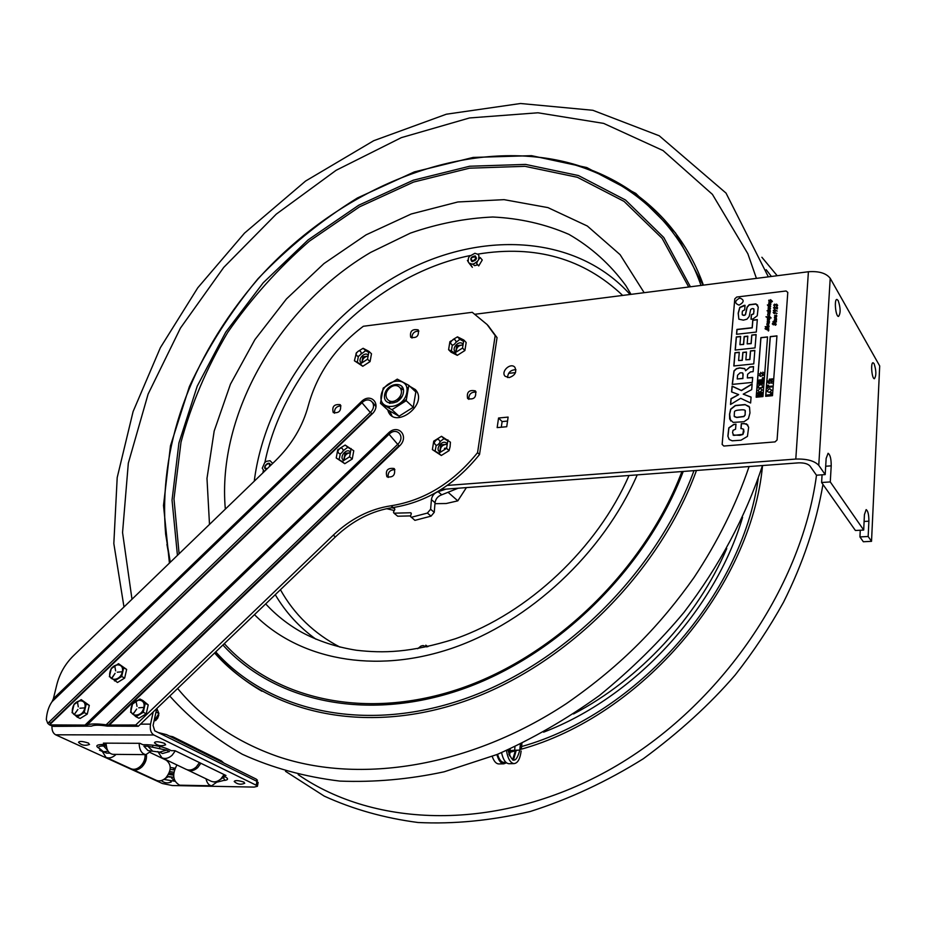 <?xml version="1.0" encoding="UTF-8"?>
<svg xmlns="http://www.w3.org/2000/svg" width="926" height="926" viewBox="0 0 926 926"><rect width="100%" height="100%" fill="white"/><g stroke="black" fill="none" stroke-linecap="round" stroke-linejoin="round"><path stroke-width="1.39" d="M506.73 426.724L497.158 427.604L498.558 418.008L508.119 417.094L506.73 426.724M507.541 421.064L502.123 421.573L501.302 427.222M502.123 421.573L498.558 418.008M346.046 496.567L346.972 496.498M441.17 489.484L798.501 462.861C803.988 462.699 807.808 463.741 809.961 465.975L816.454 475.212L825.193 474.587L826.154 458.405L828.087 453.289C830.182 454.666 831.224 458.856 831.212 465.836L830.275 481.925L821.605 482.515L822.068 474.806M349.646 456.541L348.882 457.247M446.633 448.091L444.573 448.265L444.341 449.7M515.921 369.682C510.793 369.821 508.004 372.437 507.552 377.553M406.213 399.476L402.787 402.197M509.126 377.6L505.156 376.292C500.41 371.662 510.596 362.159 514.844 367.252C516.986 372.055 515.076 375.505 509.126 377.6M838.18 300.545C840.646 307.976 840.762 313.277 838.516 316.426C835.599 316.75 833.967 298.913 836.965 299.434L838.18 300.545M874.098 363.663C876.332 370.62 876.424 375.632 874.41 378.722C871.817 379.012 870.44 362.24 873.091 362.749L874.098 363.663M821.605 482.515L855.404 530.494L863.692 530.042L864.433 514.636L866.157 509.613C867.975 510.839 868.877 514.706 868.889 521.188L868.16 536.49L859.941 536.93L860.266 530.228M859.941 536.93L863.333 541.756L871.528 541.328L879.7 365.944L830.217 278.321L818.758 465.338L825.193 474.587M868.16 536.49L871.528 541.328M830.275 481.925L863.692 530.042M475.246 314.227L808.41 271.746C818.943 270.982 826.212 273.182 830.217 278.321M447.281 485.421L795.793 459.065C806.835 458.729 814.486 460.824 818.758 465.338M330.501 490.606L329.54 489.727M350.919 492.701L349.993 492.771M455.742 351.949L456.738 345.699L462.919 344.97C458.393 345.294 456.159 347.644 456.217 352.054M343.754 460.234L345.039 453.3L350.19 452.826M361.765 362.899L362.899 356.823L367.981 356.197M439.723 451.761L440.834 444.839L447.108 444.283C442.13 444.677 439.919 447.281 440.475 452.12C433.877 449.978 442.524 438.449 446.945 443.531L447.189 443.82M396.907 401.861L402.278 396.073M515.493 372.611L508.605 373.352M473.024 260.877C465.871 256.953 481.821 254.719 473.024 260.877M267.429 468.487L266.873 468.602C261.167 467.607 270.948 459.759 269.443 466.542M749.099 466.542C736.077 504.763 717.719 541.733 694.049 577.465C660.77 624.425 623.244 664.127 566.469 703.552C469.76 767.411 359.589 784.253 277.997 756.588C236.743 742.189 203.28 719.49 177.63 688.493M131.99 599.238L122.556 532.543L128.32 463.162L148.102 394.129L180.443 328.093L223.745 267.382L276.272 214.137L336.15 170.28L401.34 137.638L469.494 117.961L537.948 112.787L603.636 123.389L663.051 150.568L712.418 194.367L747.849 253.736L756.426 278.379M696.468 470.466C659.092 573.391 565.173 666.5 464.447 701.306C363.524 736.135 267.244 712.673 214.601 652.969M169.423 563.101L163.497 505.48L170.477 445.776L189.39 386.57C207.412 348.083 230.273 312.143 257.995 278.749C288.009 247.381 321.172 220.446 357.471 197.944L414.339 171.912L473.186 157.42L531.559 155.672L586.771 167.548L635.826 193.441L675.61 233.051L703.077 285.173M472.596 261.63L472.931 260.889M475.767 258.366L476.543 258.123M477.77 264.824L474.621 265.646L472.538 264.06M269.674 465.57L270.392 465.176M693.991 470.651C656.569 572.592 563.483 664.648 463.695 699.188C363.698 733.762 268.216 710.821 215.723 651.892M170.28 562.279L165.638 534.128C158.485 449.064 188.128 360.33 257.891 279.131C326.797 202.134 425.879 152.871 519.104 155.823C599.643 158.404 672.635 204.345 701.028 285.44M475.466 390.946C476.589 397.358 473.985 399.916 467.642 398.608C466.415 392.161 468.996 389.591 475.42 390.899L475.466 390.946M476.161 392.068C471.091 391.872 468.649 394.314 468.845 399.384M394.395 468.857C395.495 475.096 393.006 477.747 386.929 476.786C385.204 470.501 387.566 467.734 394.048 468.498L394.395 468.857M394.881 469.609C389.846 469.841 387.612 472.457 388.191 477.457M340.455 404.975C341.358 410.878 338.962 413.401 333.244 412.568C331.786 406.641 334.089 404.014 340.155 404.674L340.455 404.975M340.965 405.854C336.381 406.19 334.24 408.644 334.552 413.227M418.228 329.911C419.165 335.953 416.665 338.407 410.716 337.295C409.686 331.23 412.174 328.765 418.182 329.876L418.228 329.911M418.911 331.103C414.281 331.103 411.977 333.418 411.966 338.048M361.221 401.768L361.973 402.752C369.59 394.951 378.387 405.067 370.307 412.452L47.747 723.368L49.518 724.884L371.893 414.188C382.253 404.708 370.956 391.779 361.221 401.768L53.372 698.713L52.064 701.665C48.719 706.411 46.809 712.372 46.312 719.548L47.747 723.368M370.307 412.452L361.973 402.752L52.064 701.665M85.03 725.081L87.16 724.838C91.014 723.657 97.346 723.646 106.143 724.803L109.337 725.046L399.349 446.135C409.917 436.482 398.168 423.032 388.237 433.218L85.03 725.081L49.541 724.896L53.361 726.378L91.442 726.146C94.128 724.896 99.429 724.896 107.358 726.123L138.298 726.273L335.444 536.872C352.818 520.458 372.055 510.677 393.156 507.517C426.516 502.193 455.303 484.518 479.529 454.504L497.054 337.62L488.291 325.848M87.16 724.838L389.047 434.259L397.705 444.341L106.143 724.803M50.479 723.958L49.414 721.759M50.224 723.576L371.824 413.621L370.504 412.255M372.877 402.613L375.933 406.63M367.992 356.093C364.277 356.753 362.332 358.929 362.135 362.633M350.213 452.71C346.092 453.474 344.136 455.916 344.356 460.025M415.774 390.054L411.977 388.341M407.891 388.029L406.896 388.133M403.285 389.059L401.444 389.858M390.645 401.49L389.996 403.389M389.337 407.058L389.314 408.111M389.638 411.051L391.918 415.762M108.504 725.023L398.956 445.684M388.237 433.218L389.047 434.259C396.814 426.307 405.958 436.817 397.705 444.341L399.349 446.135M53.372 698.713L56.856 684.511C59.727 673.433 65.225 663.884 73.351 655.851L275.439 460.754C291.887 444.526 302.86 426.087 308.358 405.438C317.143 373.641 335.478 347.25 363.351 326.265L472.26 312.305L487.064 324.505L495.178 335.571L477.561 452.629C453.277 482.712 424.444 500.422 391.038 505.781C369.902 508.953 350.63 518.768 333.233 535.216L135.717 725L109.337 725.046M84.995 705.103L85.597 705.427M456.113 352.123C450.244 349.796 458.659 339.448 462.769 343.94L463.012 344.206M361.603 363.015C356.637 360.538 364.381 351.093 368.166 355.017M343.951 460.326C338.326 457.953 346.359 447.443 350.375 451.923M409.963 386.42L415.38 389.591C429.34 404.523 393.365 430.879 387.762 409.905M497.054 337.62L495.178 335.571M479.529 454.504L477.561 452.629M138.298 726.273L135.717 725M434.954 503.675L446.216 503.512L457.803 500.85L466.403 487.597M457.803 500.85L448.497 492.667M398.516 400.738L401.282 397.752M389.533 388.202C397.867 380.54 406.421 391.258 397.925 398.863C389.487 406.537 381.072 395.703 389.533 388.202M272.707 463.394L270.01 460.697L266.445 461.333L264.72 462.595L262.266 468.174L264.315 471.484M270.392 465.628C270.184 458.995 260.738 468.116 266.561 469.32M470.2 263.841L472.364 267.325L469.019 263.077L472.179 264.142L474.147 263.702L477.584 261.155L476.577 263.459L478.719 265.912L482.261 259.986L480.131 257.521L477.584 261.155M478.684 259.326L478.939 255.715L478.059 254.337L474.899 253.284L469.517 256.259L468.417 258.088L468.151 261.688L467.41 260.391L468 261.051M469.019 263.077L468.151 261.688M471.855 261.514C476.161 260.704 477.284 258.829 475.223 255.9C470.929 256.71 469.806 258.574 471.855 261.514M427.905 646.661L425.81 645.179L426.805 646.904L423.136 645.549L420.983 646.047L417.672 648.709M497.563 754.308C499.079 759.424 501.151 762.121 503.79 762.399L504.114 762.387M509.439 755.813L510.388 750.882L515.388 750.755L512.541 759.91M514.983 746.726L514.613 750.245L519.775 750.118C516.129 763.464 512.159 763.406 507.865 749.944M520.389 744.18L519.775 750.118M501.556 752.653C503.096 759.586 505.527 763.267 508.837 763.718L509.184 763.718M513.432 760.269L515.979 751.16M506.453 750.558C507.818 758.637 510.342 762.989 514.034 763.614C517.727 763.186 520.099 758.984 521.141 751.032M521.326 749.157L521.917 743.451M509.751 749.111L508.883 754.354M496.903 754.574C498.535 760.42 500.839 763.499 503.802 763.834L506.476 762.804M492.227 756.438C493.894 761.207 496.035 763.707 498.639 763.938L498.987 763.927M501.383 762.874L502.262 761.971M510.145 748.926L509.971 750.604L514.995 750.234M415.832 391.987L413.239 407.255L399.071 416.202L387.658 409.836L380.482 403.342L391.941 409.709L406.19 400.692L408.817 385.343L415.832 391.987M406.19 400.692L413.239 407.255M391.941 409.709L399.071 416.202M406.688 387.195L407.926 387.913M408.817 385.343L397.289 379.128L398.782 380.54M401.039 388.631L402.613 387.346M397.289 379.128L383.202 388.098L383.839 388.688M386.096 390.784L386.941 391.559M388.457 407.602L388.642 406.977M389.545 403.308L389.869 401.34M383.202 388.098L380.482 403.342M381.188 395.113C384.001 378.445 409.813 375.551 406.861 392.392C404.049 409.327 377.993 411.908 381.188 395.113M384.626 394.742C382.311 407.023 401.328 405.102 403.377 392.763C405.565 380.459 386.674 382.542 384.626 394.742M156.031 712.001L158.936 713.483L156.818 708.483M153.971 721.342L158.936 713.483M76.835 715.624L77.738 716.4M87.241 714.096L89.301 705.392L86.245 703.899L84.185 712.615L87.241 714.096L80.134 718.472L77.066 717.013L72.98 713.136M84.185 712.615L77.066 717.013M89.301 705.392L81.21 699.628L86.245 703.899M74.497 704.188L81.21 699.628M75.55 712.383L75.411 712.985M72.054 712.696L74.138 704.015M72.645 708.135C74.659 698.505 87.345 698.354 84.775 708.043C82.761 717.754 70.017 717.789 72.645 708.135M78.282 706.862L77.471 702.047L78.282 706.862M77.865 709.466L74.566 714.189L77.865 709.466M79.879 708.228L84.324 707.892L79.879 708.228M113.91 679.545L115.032 680.46M124.663 678.063L126.642 669.429L123.679 667.854L121.688 676.501L124.663 678.063L117.509 682.485L110.425 677.265M111.791 678.006L115.079 673.306L112.011 678.098M121.688 676.501L114.511 680.934M126.642 669.429L118.505 663.687L123.679 667.854M111.745 668.306L118.505 663.687M112.752 676.628L112.613 677.23M109.372 676.732L111.386 668.109M109.951 672.195C111.872 662.646 124.744 662.333 122.255 671.952C120.322 681.582 107.404 681.779 109.951 672.195M115.646 670.864L114.766 666.107L115.646 670.864M117.289 672.195L121.792 671.813L117.289 672.195M158.635 714.49L155.441 720.544M158.809 715.08L157.536 718.483L154.955 720.729M135.416 715.323L136.504 716.238M146.25 713.772L148.218 704.894L145.243 703.366L143.264 712.268L146.25 713.772L138.935 718.24L135.925 716.747L131.677 712.87M143.264 712.268L135.925 716.747M148.218 704.894L142.893 700.542L139.907 699.014L145.243 703.366M133.02 703.691L139.907 699.014M133.911 712.58L133.772 713.194M130.624 712.337L132.626 703.482M131.191 707.695C133.089 697.868 146.308 697.718 143.819 707.591C141.909 717.5 128.645 717.546 131.191 707.695M137.036 706.399L136.087 701.48L137.036 706.399M136.654 709.05L133.309 713.865L136.654 709.05M138.726 707.788L143.345 707.441L138.726 707.788M340.328 453.844L339.078 459.655M338.916 449.017L337.759 449.758L336.219 457.965L344.796 463.695L352.25 459.007L353.755 450.777L345.178 445.059L347.829 447.281L343.349 450.58M336.219 457.965L342.134 461.507L349.6 456.796L351.116 448.554M349.6 456.796L352.25 459.007M342.134 461.507L344.796 463.695M350.989 449.237L347.829 447.281M345.178 445.059L340.016 448.242M436.181 445.36L435.139 451.112M441.505 436.296L433.75 441.146L432.373 449.596L441.297 455.488L449.087 450.638L450.094 446.702L450.418 442.188L441.505 436.296L443.994 438.611L440.186 441.494M433.75 441.146L434.433 441.771M432.373 449.596L438.785 453.219L445.452 449.064L446.598 448.346L447.941 439.873M446.598 448.346L449.087 450.638M438.785 453.219L441.297 455.488M447.79 440.845L443.994 438.611M452.282 345.143L451.379 351.047M451.24 340.826L449.897 341.682L448.601 349.692L451.008 352.146L457.294 355.352L464.898 350.526L466.172 342.504L463.799 340.016L457.479 336.856L459.863 339.344L456.171 342.226M449.897 341.682L450.487 342.284M448.601 349.692L454.897 352.899L461.403 348.766L462.525 348.049L463.799 340.016M462.525 348.049L464.898 350.526M454.897 352.899L457.294 355.352M463.579 341.381L459.863 339.344M457.479 336.856L453.057 339.506M358.385 356.36L357.297 362.286M356.475 352.575L354.403 360.77L362.784 366.279L370.064 361.603L371.488 353.79L368.965 351.394L363.119 348.292L365.654 350.676L361.163 354.056M354.403 360.77L360.226 363.918L366.453 359.913L367.529 359.219L368.965 351.394M367.529 359.219L370.064 361.603M360.226 363.918L362.784 366.279M368.768 352.47L365.654 350.676M363.119 348.292L359.022 350.757M166.518 750.141L169.435 751.553L162.501 753.521L159.561 752.109L166.518 750.141L147.859 746.229L152.13 750.604M159.561 752.109L147.975 750.569L143.912 746.206L147.859 746.229M152.605 746.553L153.045 745.198M153.716 745.291L159.851 746.495L159.677 747.838M106.143 745.997L103.585 745.986C99.649 746.02 98.063 746.68 98.839 747.953L103.469 751.727L106.478 753.104L109.939 753.208M167.27 776.266L173.741 777.308M164.747 671.755L164.851 670.829M158.033 654.798L158.902 655.782M258.134 782.563L256.942 781.359L256.201 785.225L153.82 734.978C150.822 732.941 149.723 729.329 150.521 724.132L153.195 711.955M161.332 675.042L161.564 674.001M256.942 781.359L154.735 730.822L153.079 725.405L156.795 708.506M125.681 651.476L125.01 651.499M53.129 720.775L52.932 721.597M126.283 707.927L126.48 708.564M153.82 734.978L55.641 734.804L162.397 783.512L172.282 785.537L254.187 787.088L257.416 786.301L258.157 782.435M55.641 734.804C52.979 733.265 51.763 730.336 51.983 726.019M256.201 785.225L257.416 786.301M169.527 777.099L167.849 776.532M173.579 775.201L168.509 774.344M223.745 776.127L223.154 776.173M104.8 745.986L101.675 744.516M102.045 751.333L99.499 750.164L100.865 750.176M105.958 744.527L102.52 744.516C96.35 744.678 95.204 745.951 99.082 748.312M105.946 744.342L103.388 743.138L139.93 743.312L142.859 744.712L146.806 744.736C154.874 745.048 162.062 746.553 168.37 749.261L171.287 750.673L175.037 750.697L225.979 775.49L223.594 775.456M224.648 780.41C228.398 779.819 228.514 778.592 224.995 776.74L223.316 775.919M224.995 776.74L223.201 777.574L224.925 780.213M222.437 777.203L223.201 777.574L220.122 779.565M213.894 781.949L213.015 781.81M104.152 672.23L102.983 672.727M100.818 674.811L100.124 676.107M120.426 713.564L120.461 714.351M121.827 674.579L120.878 676.848M143.484 709.524L142.164 712.731M84.266 711.353L83.803 712.777M67.239 707.811L65.908 708.459M64.345 709.964L63.466 711.434M169.689 771.543L173.764 772.226M174.285 769.853L170.164 769.402M256.051 780.919L257.44 780.236L256.224 779.113L166.622 734.677L158.126 732.501M173.602 773.8L169.145 773.036M224.694 774.865L223.884 774.912M89.533 744.411C85.342 746.067 81.673 745.384 78.525 742.386C79.115 740.939 82.437 741.17 88.491 743.08L89.29 744.527M170.5 780.907L171.079 782.065M244.742 783.246C240.818 784.935 237.299 784.357 234.209 781.509C234.984 780.132 238.248 780.34 244.001 782.134L244.545 783.338M165.661 744.77C161.437 746.483 157.698 745.835 154.457 742.802C155.093 741.228 158.52 741.437 164.759 743.428L165.395 744.886M150.313 752.606L166.286 760.211C171.68 764.679 171.518 770.571 165.812 777.886C162.617 780.757 159.457 781.579 156.355 780.352L131.7 769.031M146.424 754.632C146.91 759.17 145.428 763.255 141.956 766.867C138.703 769.795 135.509 770.64 132.383 769.402M142.419 766.404L145.579 759.181L146.053 759.968M145.081 754.632C145.301 758.984 143.785 762.839 140.52 766.207C137.268 769.136 134.073 769.981 130.948 768.742L106.004 757.352L101.999 750.963M116.074 754.377L115.704 754.748C112.393 757.734 109.152 758.602 106.004 757.352M224.057 774.553L221.013 778.789C217.668 781.764 214.369 782.574 211.093 781.22L187.04 769.714M197.493 749.053L221.349 760.859L223.895 763.082M200.861 763.267L197.747 767.573C194.344 770.617 190.999 771.451 187.7 770.085M198.222 749.365L200.78 751.623M199.472 762.584L196.347 766.902C192.944 769.946 189.599 770.779 186.288 769.413L161.946 757.815L157.837 751.507M169.319 736.02L172.757 736.714L196.833 748.671L199.391 750.928M175.315 750.836L172.132 755.234C168.659 758.325 165.268 759.193 161.946 757.815M172.757 736.714L175.327 738.994M179.933 785.202L179.667 785.19C172.815 781.208 171.9 774.46 176.924 764.957M217.008 781.995L211.684 785.792C208.917 785.433 207.019 783.107 206.012 778.801M113.273 754.354L112.926 754.354C108.655 753.567 106.374 749.84 106.073 743.161M151.795 750.604L145.891 754.632C141.69 753.845 139.432 750.072 139.12 743.312M106.918 748.706L105.911 743.161M438.125 491.694C434.294 493.014 432.06 495.665 431.412 499.635L435.035 502.737C435.671 498.778 437.905 496.139 441.725 494.82L438.125 491.694L445.938 489.125M458.115 488.222L441.725 494.82M435.035 502.737L434.248 512.333L430.613 509.242L427.395 513.073L431.041 516.141L414.929 520.354L410.45 516.419L411.283 513.675L410.681 512.749L393.978 513.189L393.457 512.078L394.835 509.485L394.499 508.386L391.698 507.726M427.395 513.073L411.237 517.321M430.613 509.242L431.412 499.635M394.302 510.504L386.559 508.675M410.681 512.749L411.306 513.27M410.6 515.898L397.705 516.222L393.978 513.189M431.041 516.141L434.248 512.333M414.096 519.671L414.929 520.354M397.08 515.724L397.705 516.222M337.747 451.17C340.305 447.223 342.169 447.05 343.338 450.661C340.768 454.62 338.904 454.782 337.747 451.17M355.943 353.882C358.431 350.074 360.26 349.854 361.418 353.234C358.918 357.042 357.1 357.262 355.943 353.882M434.201 442.559C436.817 438.496 438.797 438.311 440.151 442.026C437.535 446.1 435.556 446.274 434.201 442.559M450.43 342.574C452.964 338.661 454.897 338.43 456.252 341.879C453.705 345.803 451.772 346.035 450.43 342.574M734.214 416.283L736.633 417.348L743.809 416.422L745.071 414.883L745.326 411.121C745.569 409.929 743.728 409.547 739.805 409.975C736.054 410.218 734.26 410.936 734.422 412.128L734.214 416.283M743.103 374.463L742.339 372.796L740.094 372.842L737.547 375.261L737.235 378.954L742.779 378.398L743.103 374.463M745.036 305.487L739.862 307.582L738.288 313.347L738.832 319.146M753.949 309.122L753.648 313.926L751.472 314.863L751.113 319.238M757.665 305.175L756.01 304.052L749.308 304.874L747.178 307.27L745.476 314.794L743.995 315.477L742.409 314.944M747.791 336.346L744.249 336.74L743.613 344.46L740.048 344.669M740.603 336.613L736.402 337.076L735.29 350.04M756.102 334.726L751.854 335.2L751.171 343.639L747.294 343.882M752.664 377.588L747.456 377.935M753.533 366.754L749.991 367.124L745.534 370.724M744.84 368.78L739.839 368.016L736.564 368.78L734.098 371.037L732.362 384.383M737.362 378.942L742.895 378.56L742.93 373.224M749.134 406.479L745.175 404.708L735.429 405.646L730.764 409.304L729.653 414.316L730.591 420.925M734.445 416.665L736.749 417.499L743.925 416.573L745.175 415.033L745.117 410.623M743.601 429.213L743.937 431.678L742.918 434.491L739.851 435.336L733.022 434.988M735.962 424.328L733.855 424.583L728.912 428.009L727.975 436.32L728.993 439.179M747.884 425.103L744.469 423.564L741.448 423.749L741.055 428.622M752.132 384.128L741.448 390.598L732.2 386.292L731.714 391.964M738.601 394.673L731.123 398.828L730.649 404.419M751.09 397.185L743.393 394.21M746.483 352.193L742.93 352.575L742.282 360.364L738.716 360.561M739.272 352.424L735.047 352.875L733.936 365.955M754.829 350.595L750.569 351.058L749.875 359.566L745.986 359.797M757.306 319.771L752.873 320.292L752.248 327.862L737.05 329.587L736.645 334.263M767.55 337.029L760.952 337.759L756.264 397.208M760.049 392.011L759.031 391.93L758.081 390.39L760.315 388.364L762.26 389.985L760.049 392.011M761.728 396.015L757.665 396.397L757.769 395.182L760.582 394.314L757.862 393.967L757.954 392.751L762.017 392.358L761.959 393.064L758.764 393.4L761.901 393.77L761.843 394.603L758.591 395.576L761.785 395.309L761.728 396.015M762.248 375.782L760.234 376.338L760.292 375.609L759.308 375.516L760.373 374.474L759.436 373.838L762.445 373.386L762.387 374.092L763.429 374.185L762.295 375.227L763.337 375.319L762.248 375.782M763.533 372.738L762.827 372.113L763.533 372.738M761.369 372.958L760.663 372.333L761.369 372.958M762.943 380.355L758.892 380.76L758.95 380.054L762.295 379.718L762.445 377.773L763.151 377.704L762.943 380.355M762.677 383.827L758.625 384.221L758.845 381.454L759.54 381.396L759.389 383.445L760.269 383.364L760.408 381.466L761.114 381.396L760.975 383.295L762.029 383.19L762.191 381.072L762.897 381.003L762.677 383.827M758.336 387.959L758.568 385.853L760.64 384.614L762.179 384.985L762.387 387.577L758.336 387.959M722.141 444.434L723.843 446.043L775.05 441.899L777.076 439.966L787.794 292.408L786.07 290.984L736.702 297.049L734.781 298.89L722.141 444.434M772.481 395.68L765.663 396.316L770.235 336.601L776.949 335.86L772.481 395.68M762.955 396.571L756.172 397.208L760.871 337.643L767.55 336.902L762.955 396.571M736.517 334.274L736.934 329.425L752.143 327.7L752.757 320.118L757.318 319.597L756.31 332.052L736.517 334.274M739.284 352.25L738.589 360.573L742.166 360.202L742.814 352.412L746.506 352.019L745.858 359.809L749.759 359.404L750.454 350.896L754.84 350.422L753.764 363.906L733.809 365.967L734.943 352.713L739.284 352.25M731.586 391.918L732.084 386.13L741.332 390.436L752.155 383.885L751.692 389.638L743.231 394.152L751.09 397.08L750.616 402.995L740.684 398.319L730.51 404.5L731.008 398.666L738.647 394.569L731.586 391.918M741.541 428.576L740.927 428.634L741.332 423.599L746.564 423.9L748.659 427.256L747.432 436.401L740.974 440.209L732.2 440.799L729.306 439.537L727.859 436.169L728.797 427.858L733.739 424.421L735.973 424.154L735.557 429.213L733.045 430.312L732.559 432.65L733.728 435.417L742.802 434.34L743.624 429.247L741.541 428.576M729.676 419.073L729.538 414.165L730.649 409.142L735.313 405.484L745.06 404.546L749.528 407.185L749.967 412.961L748.405 418.714L743.995 421.724L733.114 422.383L729.676 419.073M752.676 377.414L752.271 382.426L732.223 384.394L733.982 370.875L736.448 368.617L739.724 367.853L744.689 368.583L745.673 370.713L749.875 366.962L753.544 366.58L753.139 371.639L750.465 371.916L747.629 374.266L747.328 377.947L752.676 377.414M740.626 336.427L739.92 344.692L743.497 344.298L744.145 336.566L747.803 336.161L747.166 343.893L751.055 343.465L751.75 335.027L756.114 334.541L755.037 347.91L735.163 350.063L736.286 336.914L740.626 336.427M744.145 305.383L745.048 305.302L744.678 309.851L742.455 311.078L742.201 312.618L742.235 314.62L743.891 315.315L745.361 314.632L747.074 307.096L749.203 304.712L755.894 303.89L758.232 306.981L757.26 315.766L753.012 318.949L750.986 319.25L751.368 314.69L753.544 313.752L754.03 311.055L753.637 308.752L752.259 308.578L750.685 309.4L749.215 316.449L746.969 319.192L743.381 320.141L738.867 319.181L738.184 313.185L739.747 307.409L744.145 305.383M774.645 304.133L775.56 304.909L776.567 304.098L777.666 305.349L776.787 306.379L776.416 305.869L777.458 305.325L774.553 304.77L773.951 305.325L774.634 306.193L773.719 305.152L774.645 304.133M767.839 305.638L767.388 304.897L767.839 305.638M776.798 308.613L776.636 306.83L777.493 307.536L777.331 308.948L774.46 307.536L773.8 308.08L774.784 308.208L774.668 308.948L773.523 307.814L774.53 306.807L776.798 308.613M776.243 324.181L775.594 325.234L774.981 324.98L776.034 324.123L775.409 323.533L773.36 324.852L772.296 323.903L772.851 322.989L773.002 324.413L775.097 323.035L776.243 324.181M773.314 310.615L774.645 309.539L777.227 311.078L774.09 310.222L773.499 310.627L775.652 311.055L774.715 311.819L773.314 310.615M775.502 318.22L776.266 317.606L774.483 315.893L774.993 315.326L775.838 316.31L776.266 314.99L776.856 316.032L776.127 316.854L776.578 319.62L774.692 319.945L776.382 320.546L776.416 321.97L774.148 322.248L774.043 321.6L775.861 321.669L774.124 320.384L775.004 320.535L774.587 319.227L776.15 319.285L774.333 317.711L774.865 317.155L774.564 317.85L775.502 318.22M773.661 313.011L774.31 313.706L773.164 312.456L774.252 312.421L777.053 313.405L773.661 313.011M773.442 322.294L772.978 321.542L773.442 322.294M769.633 307.617L768.267 307.224L768.985 307.05L768.348 306.193L770.166 306.251L768.534 305.592L768.441 304.955L770.247 305.013L768.603 304.341L769.402 303.902L768.592 302.941L770.536 302.652L768.73 301.124L768.812 300.186L770.791 300.325L770.559 299.665L772.423 301.367L771.902 301.853L770.467 300.892L770.964 302.987L769.089 303.311L770.86 304.434L770.108 305.754L770.687 306.61L769.159 306.784L770.536 308.451L769.865 308.925L770.339 311.124L769.309 316.183L771.138 317.954L768.939 318.035L769.726 319.053L768.95 320.871L769.518 321.75L767.631 322.063L769.309 322.676L768.534 324.575L769.112 326.901L767.978 327.596L765.547 327.214L768.95 328.962L765.42 329.077L768.835 330.466L768.348 331.01L768.499 330.246L765.015 328.661L768.256 328.441L765.177 326.681L768.638 326.531L766.89 324.876L766.971 323.787L768.835 323.811L767.156 323.105L767.943 322.653L767.145 321.681L769.089 321.403L767.272 320.049L769.205 320.06L767.365 318.718L769.24 318.752L765.952 316.785L769.46 316.889L767.642 315.095L767.735 314.018L769.587 314.03L767.851 312.513L769.772 312.409L767.064 310.742L769.842 310.823L768.094 309.446L770.027 309.446L768.291 308.786L768.186 308.126L770.062 308.15L769.633 307.617M739.712 298.022C744.469 299.781 744.273 302.142 739.11 305.117C734.353 303.346 734.561 300.985 739.712 298.022M776.937 335.988L770.305 336.717L765.756 396.316M769.321 379.174L770.432 379.058L770.363 379.984L769.251 380.1L769.321 379.174M771.393 378.965L772.515 378.85L772.446 379.776L771.323 379.891L771.393 378.965M771.728 390.297L769.413 392.404L767.434 391.548L767.33 390.726L769.68 388.607L771.728 390.297M771.485 392.612L771.277 395.379L767.052 395.784L767.11 394.985L770.617 394.661L770.768 392.682L771.485 392.612M771.971 386.107L771.914 386.906L768.383 387.242L767.573 388.469L767.816 385.366L768.534 385.297L768.441 386.455L771.971 386.107M772.272 383.121L769.68 382.889L768.985 383.584L767.99 382.125L769.136 381.651L768.082 380.933L770.663 381.165L771.346 380.459L771.289 381.223L772.4 381.327L771.196 382.415L772.272 383.121M831.212 465.836L825.691 466.241M868.889 521.188L864.108 521.454M795.793 459.065L808.41 271.746M298.195 774.634C375.366 828.006 496.787 831.791 606.993 771.161C717.048 710.636 801.059 590.163 816.512 475.2M771.404 276.469L766.184 269.697M509.312 752.479L517.889 750.164M519.822 749.597C641.718 716.423 751.09 587.651 762.549 465.535M521.593 746.541C637.157 714.166 741.749 595.256 758.232 478.487M543.62 732.165C634.379 697.51 714.999 610.442 742.583 517.368M573.518 713.969C639.808 679.244 697.197 617.272 726.748 548.551M261.942 691.236C243.874 680.726 228.178 667.877 214.89 652.703M170.164 562.383L166.935 544.372M526.94 156.251C605.083 160.788 675.251 206.371 703.39 285.139M340.027 647.147C314.111 633.627 294.248 614.482 280.428 589.723M271.04 569.525L270.809 568.923M260.588 521.465L260.542 520.875M262.915 472.85L263.262 470.813M264.871 462.491C284.849 364.971 373.93 274.837 470.13 255.576M477.816 254.118C535.413 244.719 583.693 258.493 622.677 295.429M315.963 639.229C299.179 627.133 285.613 612.283 275.265 594.689M265.473 574.884L265.23 574.294M254.245 481.219C264.929 396.675 325.778 312.965 404.731 271.48C483.522 230.169 577.141 235.412 630.097 294.48M629.02 475.489C597.583 547.636 528.688 613.139 455.326 638.766C410.345 652.934 383.202 653.27 356.417 650.249C336.439 647.089 318.255 641.128 301.876 632.365C288.102 624.645 276.052 615.153 265.693 603.879M225.331 509.126C216.777 413.598 279.837 305.869 370.62 252.428L410.415 233.109C437.882 223.606 465.35 218.235 492.794 217.008C519.822 218.293 545.194 224.08 568.934 234.371C591.263 247.242 610.234 264.327 625.849 285.625L631.034 294.364M637.238 474.876C602.872 553.54 529.487 621.832 451.761 648.339C373.896 674.741 298.623 659.104 254.476 614.656M209.496 524.417L206.984 478.418L214.184 431.041L230.447 384.186L254.905 339.622L286.47 298.924L323.973 263.563L366.059 234.857L411.237 213.987L457.861 201.972L504.091 199.657L547.949 207.609L587.339 226.025L620.096 254.662L644.16 292.685M681.93 471.542C645.179 568.506 556.341 655.411 461.322 688.203C366.117 720.984 274.964 699.57 224.312 643.639M179.1 553.76L173.984 498.952L180.998 442.234C191.288 404.245 206.834 367.657 227.657 332.48C251.073 298.693 278.309 268.251 309.353 241.177L359.554 206.834L413.609 182.052L469.505 168.185L524.938 166.321L577.373 177.283L624.055 201.382L662.102 238.329L688.712 287.002M683.238 471.45C646.279 568.981 556.954 656.441 461.38 689.5C365.62 722.558 273.922 701.121 222.9 644.994M177.433 555.369L172.039 500.133L178.938 442.906L197.226 386.165L225.77 332.11L263.227 282.766L308.092 239.915L358.709 205.236L413.251 180.223L469.644 166.24L525.563 164.411L578.449 175.546L625.49 200.004L663.757 237.461L690.426 286.794M53.361 726.378L50.687 725.139M393.156 507.517L391.038 505.781M335.444 536.872L333.233 535.216M507.934 750.407L509.613 750.373M103.469 751.727L108.168 751.275M103.585 745.986L107.555 750.28M164.793 778.778L168.208 776.694M174.782 781.266L170.951 777.261M85.886 724.248L87.762 724.248M109.361 724.201L110.217 724.201M140.52 724.144L150.521 724.132M217.714 782.007L216.244 781.59M172.699 769.83L174.875 768.198L170.291 767.469M285.497 771.3L324.239 796.117C353.014 809.266 384.255 818.063 417.95 822.496C453.867 824.279 491.301 820.61 530.251 811.489C569.062 799.173 606.762 781.59 643.327 758.741C679.371 732.188 709.999 704.269 735.209 674.973C753.382 651.811 769.471 627.573 783.477 602.27C802.946 563.506 816.107 524.232 822.959 484.437M777.203 275.728L761.878 257.266M762.468 465.546C745.407 517.159 719.27 566.064 684.071 612.26C659.763 641.498 631.555 669.243 599.458 695.484C566.608 719.143 532.543 738.798 497.239 754.435L444.121 771.809C409.037 779.333 374.278 782.424 339.865 781.093C304.608 776.798 272.117 767.851 242.357 754.285C214.519 738.369 190.328 718.958 169.771 696.039M123.98 606.97L113.829 543.539L117.197 477.573L133.101 411.549L160.395 347.644L197.77 287.801L244.499 233.132L305.592 181.045L373.722 140.706L446.355 114.211L520.551 103.504L592.848 110.287L659.243 135.786L726.019 193.083L768.348 276.851M488.94 326.554L487.064 324.505M503.79 762.399L505.943 762.353M514.034 763.614L508.837 763.718M500.63 760.64L499.427 760.663M503.802 763.834L498.639 763.938M155.985 720.359L155.036 720.683M174.887 781.266L163.925 779.391M225.099 780.086L217.541 782.007L213.709 781.938M161.344 780.583C164.307 783.06 167.618 783.523 171.275 781.972M211.684 785.792L179.667 785.19M145.891 754.632L112.926 754.354"/></g></svg>
